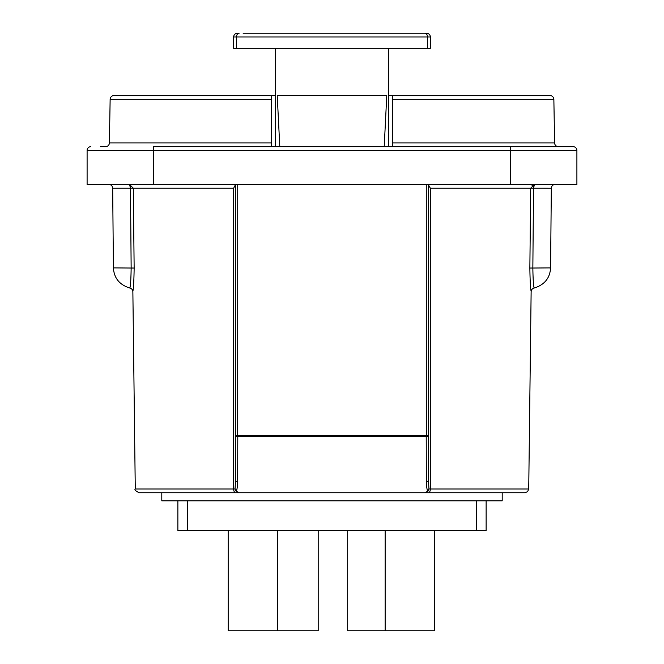 <?xml version="1.0" encoding="UTF-8"?>
<svg xmlns="http://www.w3.org/2000/svg" width="664" height="664" viewBox="0 0 664 664"><rect width="100%" height="100%" fill="white"/><g stroke="black" fill="none" stroke-linecap="round" stroke-linejoin="round"><path stroke-width="1" d="M347.695 530.569L347.695 630.8L385.145 630.8L385.145 530.569M385.145 630.8L434.314 630.8L434.314 530.569M228.175 530.569L228.175 630.8L318.197 630.8L318.197 530.569M277.344 630.8L277.344 530.569M476.395 500.822L476.395 530.569L486.131 530.569L486.131 500.822M528.727 489.011L430.338 489.011L430.372 188.227L530.694 188.227L534.445 184.492L533.524 188.219L530.694 188.227L529.855 268.04C530.221 292.467 531.416 291.114 531.134 291.703L528.727 489.011L527.623 491.634L524.942 492.746L425.416 492.746M424.736 492.746L139.058 492.746L161.8 492.746L161.8 500.822L502.2 500.822L502.2 492.746M558.399 146.669A3.785 3.785 0 0 1 554.614 142.951L553.859 99.326L392.598 99.326L392.607 96.429L392.49 142.951L554.614 142.951M100.339 146.669L105.601 146.669A3.785 3.785 0 0 0 109.386 142.951L271.51 142.951L271.402 99.326L110.141 99.326L109.386 142.951M392.474 146.669L392.49 142.951M135.273 489.011L132.866 291.703C132.584 291.181 133.788 292.309 134.145 268.04L133.306 188.227L130.476 188.219L129.555 184.492L133.306 188.227L233.628 188.227L233.662 489.011L135.273 489.011C134.244 489.634 135.506 490.879 139.058 492.746M110.141 99.326A3.785 3.785 0 0 1 113.926 95.608L275.269 95.608M271.393 96.429L271.402 99.326L271.393 95.608L270.92 95.608M388.731 95.608L550.074 95.608A3.785 3.785 0 0 1 553.859 99.326M279.793 146.669L277.228 95.608L386.772 95.608L384.207 146.669M388.731 146.669L388.731 48.331M275.269 146.669L275.269 48.331M271.51 142.951L271.526 146.669M87.1 150.454A3.785 3.785 0 0 1 90.877 146.669A3.785 3.785 0 0 0 87.1 150.454L153.284 150.454L153.284 146.669L573.123 146.669A3.785 3.785 0 0 1 576.9 150.454L576.9 184.492L87.1 184.492L87.1 150.454L87.1 184.492M426.288 184.492L426.313 435.401L428.446 435.36L428.446 480.412L428.961 488.994L430.338 489.011A3.785 1.892 -90 0 1 428.446 492.746L235.554 492.746A3.785 1.892 -90 0 1 233.662 489.011L235.039 488.994L236.152 491.294L239.331 492.746M428.446 184.492L428.446 435.36A3.785 1.353 180 0 1 426.222 436.597A3.785 1.652 90 0 0 426.313 435.401L235.554 435.36L235.554 184.492L237.712 184.492L237.687 435.401A3.785 1.652 90 0 0 237.778 436.597A3.785 1.353 180 0 1 235.554 435.36L235.554 480.412L235.039 488.994M576.9 184.492L576.9 150.454A3.785 3.785 0 0 0 573.123 146.669M392.607 95.608L392.607 96.429M236.152 491.294C236.932 490.364 237.438 487.144 237.654 481.649L237.778 436.597L426.222 436.597L426.346 481.649A3.785 1.378 180 0 0 428.446 480.412L428.446 477.308M430.372 188.227L428.446 184.941M555.104 184.492A3.785 3.785 90 0 0 551.319 188.236L550.589 267.891L549.75 267.974M529.855 268.04L532.852 268.032C533.159 288.276 534.288 287.852 534.122 288.051C544.472 284.856 549.958 278.141 550.589 267.891L532.852 268.032L533.524 188.219L551.319 188.236M130.476 188.219L112.681 188.236L113.411 267.891L131.148 268.032L130.476 188.219L112.681 188.236A3.785 3.785 26.1 0 0 108.896 184.492M132.866 291.703A3.785 3.785 -0.6 0 0 129.878 288.051C129.696 287.869 130.85 288.209 131.148 268.032C130.841 288.276 129.712 287.852 129.878 288.051C119.528 284.856 114.042 278.141 113.411 267.891M235.554 184.492L233.628 188.227M235.554 435.36L235.554 480.412A3.785 1.378 180 0 0 237.654 481.649M424.669 492.746L427.848 491.294C427.035 490.123 426.529 486.903 426.346 481.649M428.961 488.994L427.848 491.294M533.931 185.148L534.445 184.492L532.038 185.372M130.476 187.945L130.293 186.02M130.119 185.297L129.555 184.492M243.115 33.2L426.554 33.2A3.785 3.785 0 0 1 430.338 36.985L430.338 48.331L427.475 48.331L427.475 36.985L236.525 36.985L236.525 48.331L427.475 48.331M236.525 48.331L233.662 48.331L233.662 36.985A3.785 3.785 0 0 1 237.446 33.2M476.395 530.569L177.869 530.569L177.869 500.822M187.605 500.822L187.605 530.569M510.716 146.669L510.716 150.454L576.9 150.454M153.284 184.492L153.284 150.454L510.716 150.454L510.716 184.492M531.134 291.703A3.785 3.785 0.6 0 1 534.122 288.051M134.145 268.04L131.148 268.032M533.657 186.302L533.524 187.987M239.164 33.2A3.785 2.639 -90 0 0 236.525 36.985L233.662 36.985M426.554 33.2A3.785 3.785 0 0 1 430.338 36.985L427.475 36.985A3.785 2.639 -90 0 0 424.836 33.2M235.554 492.746L239.289 492.746M428.446 492.746L424.711 492.746"/></g></svg>
